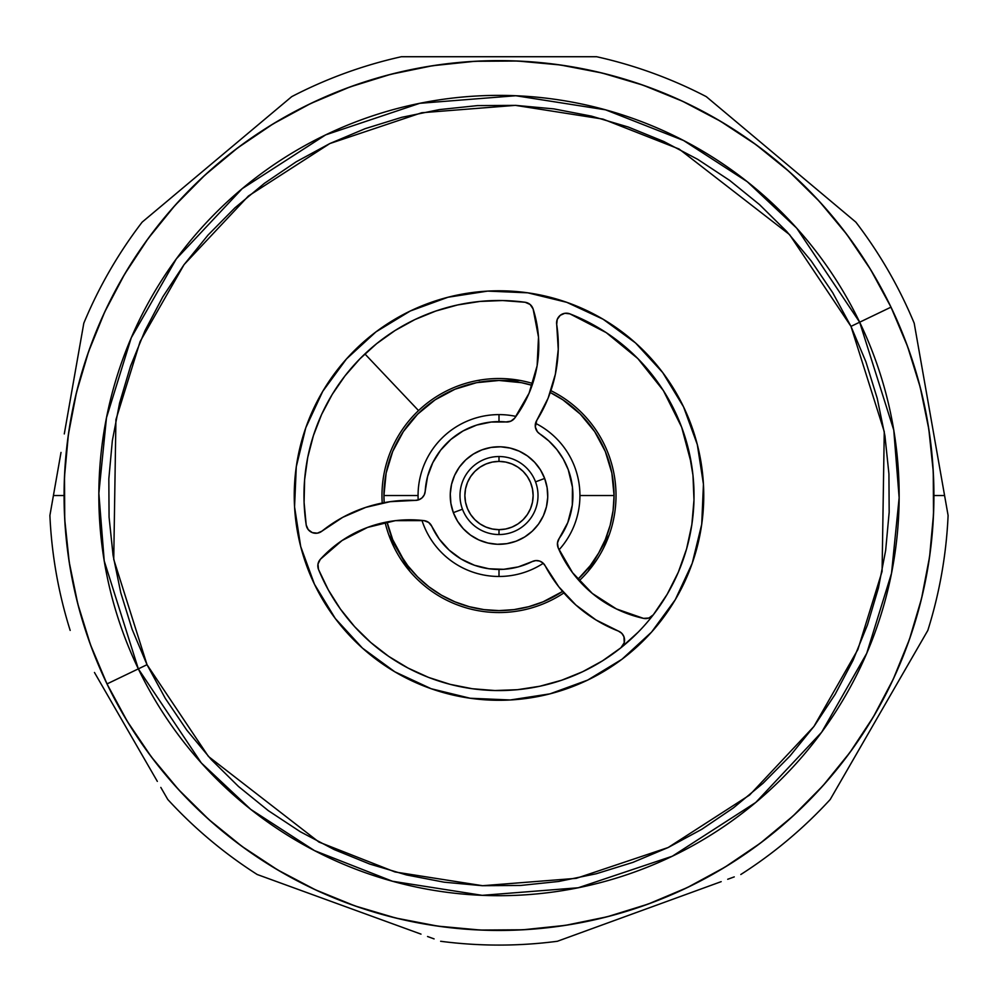 <?xml version="1.0" encoding="UTF-8"?>
<svg xmlns="http://www.w3.org/2000/svg" width="998" height="998" viewBox="0 0 998 998"><rect width="100%" height="100%" fill="white"/><g stroke="black" fill="none" stroke-linecap="round" stroke-linejoin="round"><path stroke-width="1.5" d="M532.109 385.34L521.48 382.683L499 380.475L476.557 382.683L454.963 389.232L435.078 399.861L417.638 414.17L403.329 431.61L392.688 451.508L386.139 473.089L383.931 495.544A115.069 115.069 0 0 1 532.109 385.34A115.069 115.069 0 0 0 383.931 495.544L418.062 495.544L383.931 495.544A115.069 115.069 0 0 0 384.155 502.655A115.069 115.069 0 0 1 383.931 495.544L384.155 502.655M550.26 392.513A115.069 115.069 0 0 1 614.069 495.544A115.069 115.069 0 0 0 550.26 392.513L562.922 399.861L580.362 414.17L594.671 431.61L605.312 451.508L611.861 473.089L614.069 495.544L579.938 495.544L614.069 495.544A115.069 115.069 0 0 1 577.879 579.314L590.292 565.592L598.65 553.067L605.312 539.569L610.152 525.322L613.084 510.552L614.069 495.544A115.069 115.069 0 0 1 577.879 579.314M53.418 495.544L64.084 495.544L53.418 495.544L61.015 452.431L49.9 515.467A449.537 449.537 0 0 0 70.172 630.412A449.537 449.537 0 0 1 49.9 515.467L53.418 495.544M68.625 409.255L83.807 323.202L68.625 409.255M142.153 222.13A449.537 449.537 0 0 0 83.807 323.202A449.537 449.537 0 0 1 142.153 222.13L216.928 159.393L142.153 222.13M926.107 390.717L944.582 495.544L933.916 495.544L944.582 495.544L914.193 323.202A449.537 449.537 0 0 0 855.847 222.13L706.285 96.644A449.537 449.537 0 0 0 596.617 56.724L401.383 56.724A449.537 449.537 0 0 0 291.715 96.644L179.428 190.855M914.742 326.284L916.364 335.49M918.522 347.728L921.728 365.929M781.135 159.443L802.517 177.382M743.56 127.919L706.285 96.644A449.537 449.537 0 0 0 596.617 56.724L498.988 56.724M706.335 96.681L716.963 105.601M722.29 110.067L743.435 127.806M499.087 56.724L527.006 56.724M408.357 56.724L415.33 56.724M422.279 56.724L449.873 56.724M217.003 159.331L238.385 141.392M147.504 217.651L152.844 213.173M158.171 208.707L179.328 190.942M68.662 409.105L72.991 384.542M64.284 433.93L68.625 409.292M781.06 159.381L855.847 222.13A449.537 449.537 0 0 1 914.193 323.202L948.1 515.467A449.537 449.537 0 0 1 927.828 630.412L920.867 642.487M854.513 757.407L830.211 799.485A449.537 449.537 0 0 1 740.815 874.498A449.537 449.537 0 0 0 830.211 799.485L865.029 739.194M649.099 907.881L557.358 941.276A449.537 449.537 0 0 1 440.642 941.276A449.537 449.537 0 0 0 557.358 941.276L695.082 891.152M348.926 907.893L257.185 874.498A449.537 449.537 0 0 1 167.789 799.485A449.537 449.537 0 0 0 257.185 874.498L394.921 924.635M216.928 159.393L291.715 96.644A449.537 449.537 0 0 1 401.383 56.724L450.048 56.724M608.406 536.188L588.109 571.38A48.752 48.752 0 0 1 588.895 569.958L608.406 536.188A48.752 48.752 0 0 1 609.242 534.791L608.406 536.188M499 380.475L520.133 380.45A48.752 48.752 0 0 1 518.498 380.475L499 380.475M387.012 521.966L392.688 539.569L409.105 569.958A48.752 48.752 0 0 1 409.891 571.38L399.35 553.067L407.708 565.592L417.638 576.906L428.953 586.824L441.465 595.195L454.963 601.844L469.222 606.684L483.98 609.616L499 610.601L514.02 609.616L528.778 606.684L543.037 601.844L562.585 591.44A115.069 115.069 0 0 1 387.012 521.966A115.069 115.069 0 0 0 562.585 591.44M118.924 714.867L104.977 690.691M157.335 781.384L118.974 714.955M167.739 799.41L160.815 787.41M348.826 907.856L322.604 898.312M434.093 938.893L427.543 936.511M421.006 934.128L395.096 924.697M648.999 907.918L622.777 917.461M734.254 876.893L727.704 879.275M721.18 881.646L695.244 891.089M830.211 799.485L927.828 630.412A449.537 449.537 0 0 0 948.1 515.467L944.582 495.544L948.1 515.467M917.387 648.5L903.589 672.415M143.45 757.345L118.987 714.955L143.45 757.345M94.461 672.477L118.987 714.955L94.461 672.477M933.816 504.876L933.192 520.619M930.81 547.428L928.639 563.072M923.637 589.506L919.956 604.838M912.384 630.674L907.219 645.581M897.152 670.544L890.528 684.89M878.078 708.73L870.094 722.34M855.348 744.87L846.092 757.607M829.201 778.59L818.722 790.379M799.86 809.59L788.27 820.306M767.637 837.572L755.062 847.09M732.806 862.26L719.383 870.481M695.756 883.405L681.547 890.291M656.784 900.82L641.976 906.284M616.29 914.343L601.046 918.31M574.686 923.811L559.092 926.281M532.333 929.175L516.59 930.099M489.669 930.348L473.925 929.724M447.116 927.342L431.473 925.183M405.026 920.181L389.707 916.501M363.858 908.929L348.963 903.751M323.988 893.684L309.642 887.072M285.815 874.622L272.204 866.638M249.675 851.893L236.938 842.636M215.942 825.733L204.166 815.254M184.942 796.404L174.226 784.802M156.96 764.169L147.454 751.594M132.272 729.351L124.064 715.928M111.14 692.288L104.254 678.091M93.712 653.328L88.261 638.508M80.202 612.834L76.222 597.577M70.721 571.23L68.251 555.636M65.369 528.878L64.446 513.134M64.184 486.213L64.808 470.47M67.19 443.648L69.361 428.005M74.363 401.57L78.044 386.238M85.616 360.403L90.781 345.495M100.848 320.533L107.472 306.186M119.922 282.347L127.906 268.736M142.652 246.219L151.908 233.47M168.799 212.487L179.278 200.698M198.14 181.486L209.73 170.77M230.363 153.505L242.938 143.986M265.194 128.817L278.617 120.596M302.244 107.672L316.453 100.786M341.216 90.257L356.024 84.793M381.71 76.734L396.954 72.767M423.314 67.265L438.908 64.795M465.667 61.901L481.41 60.978M508.331 60.728L524.075 61.352M550.884 63.735L566.527 65.893M592.974 70.895L608.293 74.576M634.142 82.148L649.037 87.325M674.012 97.392L688.358 104.004M712.185 116.454L725.795 124.438M748.325 139.184L761.062 148.453M782.058 165.344L793.834 175.823M813.058 194.672L823.774 206.274M841.04 226.908L850.545 239.483M865.728 261.726L873.936 275.149M886.86 298.789L893.746 312.985M904.288 337.748L909.739 352.568M917.798 378.242L921.778 393.499M927.279 419.859L929.749 435.44M932.631 462.199L933.554 477.942M477.867 380.45L479.502 380.475A48.752 48.752 0 0 1 477.867 380.45M399.35 553.067L388.758 534.791A48.752 48.752 0 0 1 389.594 536.188L399.35 553.067M83.807 323.202L76.26 365.992M903.502 672.552L927.828 630.412M579.464 580.499A117.016 117.016 0 0 1 579.164 580.774A117.016 117.016 0 0 0 579.464 580.499A117.016 117.016 0 0 0 583.967 415.081A117.016 117.016 0 0 1 579.464 580.499L589.045 590.616L579.464 580.499M563.87 592.924A117.016 117.016 0 0 1 414.033 575.996A117.016 117.016 0 0 0 563.87 592.924M418.536 410.577L364.894 353.928L418.536 410.577A117.016 117.016 0 0 0 382.222 503.029A117.016 117.016 0 0 1 532.732 383.494A117.016 117.016 0 0 0 418.536 410.577M583.967 415.081A117.016 117.016 0 0 0 550.896 390.655A117.016 117.016 0 0 1 583.967 415.081M385.091 522.341A117.016 117.016 0 0 0 414.033 575.996A117.016 117.016 0 0 1 385.091 522.341M932.905 465.954L933.841 487.249M933.716 508.606L932.556 529.926M930.348 551.146L927.092 572.253M922.813 593.161L917.511 613.845M911.211 634.241L903.901 654.301M876.232 711.986L865.154 730.237M853.203 747.914L840.378 764.992M826.743 781.434L812.335 797.165M797.14 812.185L781.259 826.419M764.668 839.879L747.477 852.492M729.65 864.256L711.287 875.134M692.412 885.089L673.051 894.108L692.412 885.089M653.278 902.167L633.156 909.253M612.685 915.328L591.951 920.405M570.993 924.46L549.873 927.466M528.591 929.45L507.283 930.373M485.939 930.261L464.619 929.088M443.386 926.88L422.291 923.637M401.383 919.358L380.7 914.056M360.303 907.743L340.243 900.446M282.546 872.763L264.295 861.686M246.618 849.735L229.54 836.923M213.11 823.288L197.379 808.867M182.36 793.684L168.126 777.804M154.665 761.212L142.053 744.009M130.276 726.182L119.411 707.819M109.456 688.944L100.436 669.596L109.456 688.944M92.365 649.823L85.292 629.688M79.204 609.217L74.139 588.496M70.085 567.525L67.066 546.405M65.095 525.123L64.159 503.828M64.284 482.471L65.444 461.151M67.652 439.931L70.908 418.823M75.187 397.915L80.489 377.232M86.789 356.847L94.099 336.788M121.768 279.091L132.846 260.84M144.797 243.163L157.622 226.084M171.257 209.642L185.665 193.911M200.86 178.892L216.741 164.658M233.332 151.197L250.523 138.585M268.35 126.821L286.713 115.955M305.588 106L324.949 96.968L305.588 106M344.722 88.909L364.844 81.836M385.315 75.748L406.049 70.671M427.007 66.629L448.127 63.61M469.409 61.627L490.717 60.703M512.061 60.816L533.381 61.988M554.614 64.196L575.709 67.44M596.617 71.719L617.3 77.021M637.697 83.333L657.757 90.631M715.454 118.313L733.705 129.391M751.382 141.342L768.46 154.154M784.89 167.789L800.621 182.21M815.64 197.392L829.874 213.273M843.335 229.864L855.947 247.067M867.724 264.894L878.589 283.257M888.544 302.132L897.564 321.481L888.544 302.132M905.635 341.254L912.708 361.388M918.796 381.86L923.861 402.593M927.915 423.551L930.934 444.671M499 414.607L499 421.618L499 414.607A80.938 80.938 0 0 1 515.978 416.403A80.938 80.938 0 0 0 418.187 500.01A80.938 80.938 0 0 1 499 414.607M499 576.47A80.938 80.938 0 0 0 543.286 563.284A80.938 80.938 0 0 1 421.979 520.407A80.938 80.938 0 0 0 499 576.47L499 569.459L499 576.47M559.042 549.811A80.938 80.938 0 0 0 535.527 423.314A80.938 80.938 0 0 1 559.042 549.811M499 456.535L499 461.413A34.132 34.132 0 0 1 533.132 495.544A34.132 34.132 0 0 1 499 529.664L499 534.541A39.009 39.009 0 0 0 538.009 495.544A39.009 39.009 0 0 0 499 456.535A39.009 39.009 0 0 1 538.009 495.544A39.009 39.009 0 0 1 499 534.541A39.009 39.009 0 0 1 459.991 495.544A39.009 39.009 0 0 1 499 456.535A39.009 39.009 0 0 0 459.991 495.544A39.009 39.009 0 0 0 499 534.541L499 529.664A34.132 34.132 0 0 1 464.868 495.544A34.132 34.132 0 0 1 499 461.413L499 456.535M499 461.413L505.662 462.062L512.061 464.008L517.962 467.164L523.139 471.405L527.381 476.582L530.537 482.483L532.47 488.883L533.132 495.544L532.47 502.194L530.537 508.593L527.381 514.494L523.139 519.671L517.962 523.913L512.061 527.069L505.662 529.015L499 529.664L492.338 529.015L485.939 527.069L480.038 523.913L474.861 519.671L470.619 514.494L467.463 508.593L465.53 502.194L464.868 495.544L465.53 488.883L467.463 482.483L470.619 476.582L474.861 471.405L480.038 467.164L485.939 464.008L492.338 462.062L499 461.413M106.998 683.929L138.335 668.872A400.148 400.148 0 0 1 325.672 134.867A400.148 400.148 0 0 1 859.665 322.204L891.002 307.147A434.916 434.916 0 0 0 310.615 103.543A434.916 434.916 0 0 0 106.998 683.929A434.916 434.916 0 0 0 687.385 887.534A434.916 434.916 0 0 0 891.002 307.147L859.665 322.204L796.703 228.155L747.24 181.686L683.53 140.481L605.561 109.83L515.791 95.733L419.784 103.305L325.672 134.867L242.227 188.634L176.334 258.869L131.262 337.773L106.474 417.8L98.852 493.299L104.229 560.951L138.335 668.872L147.018 664.693L113.735 559.379L115.918 419.671L140.107 341.566L184.106 264.57L248.402 196.02L329.839 143.55L421.692 112.749L515.38 105.364L602.992 119.111L679.089 149.026L789.543 234.592L850.982 326.383L859.665 322.204L850.982 326.383L832.706 292.688L811.224 260.965L786.723 231.486L759.453 204.553L729.688 180.426L697.689 159.331L663.77 141.479L628.278 127.033L591.54 116.142L553.902 108.894L515.741 105.376L477.418 105.613L439.307 109.605L401.757 117.315L365.156 128.667L329.839 143.55L296.156 161.826L264.42 183.32L234.954 207.809L208.021 235.079L183.894 264.857L162.799 296.855L144.947 330.762L130.501 366.254L119.598 403.005L112.35 440.629L108.832 478.803L109.069 517.126L113.061 555.237L120.783 592.775L132.135 629.376L147.018 664.693L165.294 698.388L186.776 730.112L211.277 759.59L238.547 786.524L268.312 810.65L300.311 831.746L334.23 849.597L369.722 864.043L406.46 874.934L444.098 882.182L482.259 885.7L520.582 885.463L558.693 881.471L596.243 873.761L632.844 862.409L668.161 847.527L701.844 829.251L733.58 807.756L763.046 783.268L789.979 755.997L814.106 726.22L835.201 694.221L853.053 660.314L867.499 624.823L878.402 588.072L885.65 550.447L889.168 512.273L888.931 473.95L884.939 435.839L877.217 398.302L865.865 361.7L850.982 326.383L884.265 431.697L882.082 571.405L857.893 649.511L813.894 726.507L749.598 795.057L668.161 847.527L576.308 878.327L482.62 885.713L395.008 871.965L318.911 842.05L208.457 756.484L147.018 664.693L138.335 668.872L201.297 762.921L250.76 809.39L314.47 850.608L392.439 881.246L482.209 895.343L578.216 887.771L672.328 856.209L755.773 802.442L821.666 732.208L866.738 653.303L891.526 573.276L899.148 497.777L893.771 430.126L859.665 322.204A400.148 400.148 0 0 1 672.328 856.209A400.148 400.148 0 0 1 138.335 668.872L106.998 683.929L90.431 644.596L77.782 603.827L69.199 562.024L64.745 519.571L64.483 476.894L68.4 434.392L76.472 392.488L88.61 351.558L104.69 312.037L124.575 274.263L148.066 238.634L174.937 205.476L204.939 175.112L237.761 147.829L273.103 123.889L310.615 103.543L349.949 86.963L390.705 74.326L432.521 65.731L474.961 61.29L517.65 61.028L560.14 64.945L602.056 73.004L642.974 85.142L682.507 101.235L720.269 121.12L755.91 144.61L789.069 171.481L819.433 201.471L846.716 234.293L870.643 269.635L891.002 307.147L907.569 346.481L920.218 387.249L928.801 429.053L933.255 471.505L933.517 514.182L929.6 556.684L921.528 598.588L909.39 639.518L893.31 679.039L873.425 716.814L849.934 752.442L823.063 785.601L793.061 815.965L760.239 843.248L724.897 867.187L687.385 887.534L648.051 904.113L607.295 916.75L565.479 925.346L523.039 929.787L480.35 930.049L437.86 926.132L395.944 918.073L355.026 905.935L315.493 889.842L277.731 869.957L242.09 846.466L208.931 819.595L178.567 789.605L151.284 756.783L127.357 721.442L106.998 683.929M314.495 584.317A204.752 204.752 0 0 0 335.241 618.448M335.365 618.61A204.752 204.752 0 0 0 394.759 671.766M394.896 671.854A204.752 204.752 0 0 0 470.133 698.251M470.295 698.263A204.752 204.752 0 0 0 549.886 693.86M550.073 693.822A204.752 204.752 0 0 0 587.597 680.125M587.785 680.037A204.752 204.752 0 0 0 621.916 659.291M622.066 659.179A204.752 204.752 0 0 0 675.234 599.773M675.309 599.648A204.752 204.752 0 0 0 701.706 524.399M701.731 524.249A204.752 204.752 0 0 0 697.328 444.646M697.278 444.459A204.752 204.752 0 0 0 683.593 406.935M683.543 406.847A204.752 204.752 0 0 1 587.685 680.087A204.752 204.752 0 0 1 314.457 584.229A204.752 204.752 0 0 1 410.315 310.989A204.752 204.752 0 0 1 683.543 406.847L697.303 444.559L703.44 484.217L701.719 524.324L692.213 563.321L675.272 599.711L651.557 632.096L621.991 659.241L587.685 680.087L549.985 693.847L510.315 699.972L470.22 698.251L431.223 688.745L394.834 671.804L362.436 648.101L335.303 618.523L314.457 584.229L300.697 546.517L294.56 506.859L296.281 466.752L305.787 427.755L322.728 391.366L346.443 358.981L376.009 331.835L410.315 310.989L448.015 297.242L487.685 291.104L527.78 292.826L566.777 302.332L603.166 319.273L635.564 342.975L662.697 372.553L683.543 406.847M683.505 406.76A204.752 204.752 0 0 0 662.759 372.628M662.635 372.466A204.752 204.752 0 0 0 603.241 319.31M603.104 319.223A204.752 204.752 0 0 0 527.867 292.826M527.705 292.813A204.752 204.752 0 0 0 448.114 297.217M447.927 297.254A204.752 204.752 0 0 0 410.403 310.952M410.215 311.039A204.752 204.752 0 0 0 376.084 331.785M375.934 331.897A204.752 204.752 0 0 0 322.766 391.303M322.691 391.428A204.752 204.752 0 0 0 296.294 466.677M296.269 466.827A204.752 204.752 0 0 0 300.672 546.43M300.722 546.617A204.752 204.752 0 0 0 314.407 584.142M453.341 512.635L462.473 509.217L453.341 512.635L457.546 521.206L463.359 528.803L470.532 535.115L478.803 539.918L487.847 542.999L497.316 544.272L506.859 543.661L516.091 541.203L524.674 536.986L532.271 531.186L538.583 524.012L543.374 515.741L546.467 506.697L547.727 497.216L547.116 487.685L544.659 478.441A48.752 48.752 0 0 1 516.091 541.203A48.752 48.752 0 0 1 453.341 512.635A48.752 48.752 0 0 1 481.909 449.873A48.752 48.752 0 0 1 544.659 478.441L540.454 469.871L534.641 462.274L527.468 455.961L519.197 451.158L510.153 448.077L500.684 446.805L491.141 447.416L481.909 449.873L473.326 454.09L465.729 459.891L459.417 467.064L454.626 475.335L451.533 484.379L450.273 493.86L450.884 503.391L453.341 512.635M535.527 481.859L544.659 478.441L535.527 481.859M691.477 464.107L681.646 427.169A195.034 195.034 0 0 1 620.918 647.764A195.034 195.034 0 0 1 318.562 569.546A9.755 9.755 0 0 1 320.37 559.267A121.107 121.107 0 0 1 424.05 520.632L395.395 520.657L367.538 527.418L342.065 540.529L320.37 559.267L318 563.995L318.449 569.259A9.755 9.755 0 0 0 318.562 569.546A195.034 195.034 0 0 0 388.621 656.322M424.05 520.632A9.755 9.755 0 0 1 431.772 526.258L439.257 539.057L449.137 550.11L461.039 558.955L474.449 565.255L488.858 568.76L503.678 569.309L518.299 566.889L532.146 561.6A9.755 9.755 0 0 1 545.145 565.766L558.755 586.762L575.871 605.013L595.956 619.933L618.361 631.073A9.755 9.755 0 0 1 623.95 636.736L621.766 633.306L618.361 631.073A140.618 140.618 0 0 1 545.145 565.766L542.787 562.847L539.494 561.026L535.764 560.602L532.146 561.6A73.914 73.914 0 0 1 431.772 526.258L428.641 522.441L424.05 520.632L395.395 520.657M535.327 426.894L535.864 429.065A9.755 9.755 0 0 1 536.737 420.457L535.327 426.894L537.373 431.735L539.644 433.793A73.914 73.914 0 0 1 559.217 538.396L557.47 543.012L558.206 547.902L572.565 572.702L592.338 593.448L616.44 608.955L643.498 618.373A121.107 121.107 0 0 1 558.206 547.902A9.755 9.755 0 0 1 559.217 538.396L567.8 522.565L572.291 505.138L572.44 487.124L568.224 469.621L563.296 459.08L568.224 469.621M388.709 656.385A195.034 195.034 0 0 0 517.326 689.705M517.675 689.668A195.034 195.034 0 0 0 561.525 680.274M561.812 680.174A195.034 195.034 0 0 0 582.582 671.754M318.562 569.546L328.342 589.943L340.418 609.067L354.627 626.669L370.782 642.5L388.659 656.36L408.032 668.049L428.616 677.43L450.148 684.354L472.341 688.732L494.896 690.529L517.5 689.693L539.856 686.237L561.662 680.224L582.632 671.729A195.034 195.034 0 0 0 602.418 660.888M602.518 660.826A195.034 195.034 0 0 0 620.806 647.852M582.632 671.729L602.468 660.863L620.918 647.764A195.034 195.034 0 0 0 620.968 647.727M664.057 391.665L681.646 427.169L663.371 390.567L637.847 358.581L606.223 332.633L569.87 313.846A195.034 195.034 0 0 1 681.646 427.169L688.845 450.859L692.974 475.26L693.984 499.998L691.839 524.661L686.599 548.863L678.328 572.191L667.175 594.297L653.316 614.805A9.755 9.755 0 0 1 643.498 618.373L648.925 618.011L653.316 614.805A195.034 195.034 0 0 0 691.826 524.748M691.851 524.574A195.034 195.034 0 0 0 688.845 450.884M688.832 450.822A195.034 195.034 0 0 0 681.696 427.281M307.721 457.496A195.034 195.034 0 0 0 306.211 525.01A195.034 195.034 0 0 1 525.135 302.269A9.755 9.755 0 0 1 533.119 308.981L530.1 304.465L525.135 302.269L502.58 300.548L479.976 301.433L457.633 304.951L435.839 311.027L414.894 319.572L395.083 330.5L376.67 343.636L359.904 358.831L345.009 375.859L332.184 394.484L321.606 414.482L313.422 435.577L307.721 457.458L304.602 479.863L304.091 502.481L306.211 525.01L308.232 529.626L312.299 532.62L317.327 533.169L321.942 531.148A140.618 140.618 0 0 1 415.106 500.385L418.823 499.811L422.029 497.865L424.275 494.858L425.21 491.216A73.914 73.914 0 0 1 506.011 421.954L510.889 421.156L514.743 418.075L529.052 393.249L537.124 365.755L538.496 337.124L533.119 308.981A121.107 121.107 0 0 1 514.743 418.075A9.755 9.755 0 0 1 506.011 421.954L491.178 422.042L476.67 425.073L463.06 430.949L476.67 425.073M556.697 324.4A140.618 140.618 0 0 1 536.737 420.457L548.114 398.177L555.362 374.225L558.256 349.375L556.697 324.4A9.755 9.755 0 0 1 569.87 313.846L564.856 313.285L560.24 315.318L557.246 319.385L556.697 324.4M331.635 595.669L333.157 598.164M333.195 598.226L335.116 601.27M355.775 627.917L358.145 630.437M382.484 651.931L385.053 653.815M385.191 653.915L386.351 654.75M415.156 671.629L418.1 673.001M418.287 673.076L421.256 674.399M452.892 685.04L454.29 685.376M454.377 685.389L457.571 686.113M489.756 690.354L493.212 690.479M526.869 688.57L530.35 688.034M530.512 688.009L533.381 687.51M565.442 678.902L567.301 678.216M567.438 678.166L570.756 676.894M600.721 661.936L601.619 661.387M655.886 611.4L657.283 609.491M657.37 609.354L659.915 605.736M674.773 580.038L676.457 576.432M676.544 576.258L677.205 574.786M688.109 543.224L688.832 540.242M688.857 540.168L689.843 535.764M693.797 505.088L693.947 501.395M692.051 467.825L691.489 464.195M656.672 380.749L639.656 360.44M628.291 349.525L612.947 337.262M612.809 337.162L609.429 334.792M595.182 325.872L579.9 318.075M579.713 318L574.636 315.78M508.518 300.747L504.601 300.585M471.068 302.519L467.65 303.043M467.488 303.068L464.507 303.579M432.408 312.224L430.699 312.861M430.562 312.91L427.319 314.158M397.715 328.866L396.381 329.689M368.649 350.473L363.958 354.826M342.089 379.714L340.717 381.585M340.63 381.723L338.547 384.679M310.016 447.341L309.168 450.834M309.143 450.909L308.644 453.104M304.203 485.964L303.991 492.463M620.918 647.764L624.224 642.737L623.95 636.736A9.755 9.755 0 0 1 620.918 647.764L638.096 632.245M306.211 525.01L306.211 525.01A9.755 9.755 0 0 0 321.942 531.148L342.788 517.301L365.755 507.383L390.118 501.682L415.106 500.385A9.755 9.755 0 0 0 425.21 491.216L427.556 476.582L432.783 462.698L440.667 450.148L450.896 439.419L463.06 430.949M535.864 429.065A9.755 9.755 0 0 0 539.644 433.793L548.825 440.941L556.784 449.437L563.296 459.08M681.622 427.094A195.034 195.034 0 0 0 569.87 313.846L567.4 313.235M524.998 302.244A195.034 195.034 0 0 0 359.954 358.781M359.854 358.881A195.034 195.034 0 0 0 345.083 375.759M344.946 375.947A195.034 195.034 0 0 0 313.447 435.477M313.384 435.664A195.034 195.034 0 0 0 307.733 457.421M624.561 639.718L623.95 636.736M544.147 564.232L542.787 562.847M325.248 528.578L342.788 517.301M546.467 506.697L547.727 497.216M510.153 448.077L500.684 446.805M454.626 475.335L451.533 484.379"/></g></svg>

